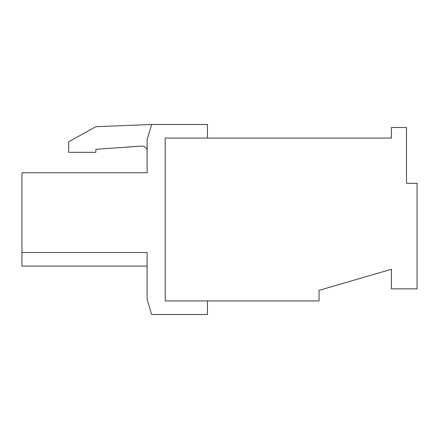 <?xml version="1.0" encoding="UTF-8"?>
<svg xmlns="http://www.w3.org/2000/svg" width="439" height="439" viewBox="0 0 439 439"><rect width="100%" height="100%" fill="white"/><g stroke="black" fill="none" stroke-linecap="round" stroke-linejoin="round"><path stroke-width="0.66" d="M21.95 252.524L21.95 172.752L147.114 172.752L147.114 139.575L151.642 124.495L207.438 124.495L207.438 138.065L165.212 138.065L391.412 138.065L391.412 127.513L406.492 127.513L406.492 183.31L417.05 183.31L417.05 288.867L391.412 288.867L391.412 269.266L319.027 290.377L319.027 300.934L165.212 300.934L165.212 138.065L165.212 300.934L207.438 300.934L207.438 314.505L151.642 314.505L147.114 299.425L147.114 252.524L21.95 252.524L21.95 266.1L147.114 266.1M147.114 150.385A5.279 5.279 0 0 0 141.556 146.088L95.845 149.309L141.556 146.088A5.279 5.279 0 0 1 147.114 150.385M151.642 124.495L95.845 126.69L68.698 141.77L68.698 152.328L95.845 152.328L95.845 149.309"/></g></svg>
